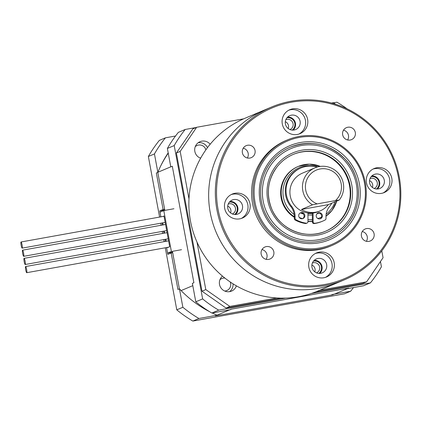 <?xml version="1.0" encoding="UTF-8"?>
<svg xmlns="http://www.w3.org/2000/svg" width="421" height="421" viewBox="0 0 421 421"><rect width="100%" height="100%" fill="white"/><g stroke="black" fill="none" stroke-linecap="round" stroke-linejoin="round"><path stroke-width="0.63" d="M332.822 294.8L215.236 315.934L231.208 309.188L348.788 288.048L332.822 294.8M179.383 288.859L172.431 251.326M164.837 210.384L157.796 172.378M160.49 166.395A109.381 107.997 -112.9 0 1 168.242 153.155M192.802 285.654L181.119 290.59M157.896 172.268L170.779 166.827M230.198 281.959A6.51 6.431 -112.9 0 1 224.677 291.032M200.828 157.864A6.51 6.431 -112.9 0 1 200.012 157.954M193.897 282.728L172.31 166.248L170.789 166.89L167.374 148.455L174.215 145.566L202.638 298.91L195.791 301.799L192.376 283.37L193.897 282.728M311.224 293.511L370.433 282.87L363.586 285.759L345.346 289.038L346.867 288.396L231.608 309.114L230.087 309.756L211.847 313.035L218.694 310.145L285.833 298.073M370.433 282.87A120.58 119.054 67.1 0 0 381.421 266.772L380.452 261.546M196.112 127.51L185.208 129.468L178.362 132.362A120.58 119.054 -112.9 0 0 167.374 148.455M347.12 108.855A120.58 119.054 67.1 0 0 336.942 102.192L333.543 102.803M219.909 279.755A6.51 6.431 -112.9 0 1 224.903 278.076M195.249 146.676A6.51 6.431 -112.9 0 1 205.874 149.865M185.208 129.468A120.58 119.054 67.1 0 0 174.215 145.566M202.638 298.91A120.58 119.054 67.1 0 0 218.694 310.145M211.847 313.035A120.58 119.054 -112.9 0 1 195.791 301.799M148.36 156.491L154.444 153.923A120.58 119.054 -112.9 0 1 165.437 137.825L159.354 140.393A120.58 119.054 67.1 0 0 148.36 156.491L159.591 217.073M160.727 223.219L161.106 225.261M162.248 231.408L162.627 233.455M163.764 239.596L164.143 241.643M165.285 247.79L176.783 309.835A120.58 119.054 67.1 0 0 192.839 321.07L344.573 293.795L350.656 291.221A120.58 119.054 -112.9 0 0 353.503 287.575M192.839 321.07L198.922 318.497A120.58 119.054 -112.9 0 1 182.867 307.267L176.783 309.835M154.444 153.923L157.859 172.352L156.338 172.994L163.101 209.484L159.759 210.895L160.859 216.847L159.996 212.179L163.795 210.568L173.926 208.748M172.594 252.221L167.584 253.121L166.553 247.559L167.821 254.4L171.168 252.989L177.93 289.474L179.451 288.832L182.867 307.267M162.001 222.993L162.38 225.035L162.001 222.993M163.516 231.182L163.895 233.223L163.516 231.182M165.032 239.37L165.411 241.412L165.032 239.37M175.52 136.009L165.437 137.825M198.922 318.497L217.162 315.218L215.641 315.866L330.901 295.147L332.422 294.5L350.656 291.221M217.047 315.171A109.381 107.997 -112.9 0 1 212.179 312.977M209.647 311.714A109.381 107.997 -112.9 0 1 179.451 288.832M159.759 210.895L164.769 209.995M163.101 209.484L164.622 209.211M172.684 252.716L171.168 252.989M157.859 172.352A109.381 107.997 -112.9 0 1 168.19 152.87M162.853 216.489L163.985 216.01L169.679 246.717L167.395 247.685L167.347 247.416M166.206 241.27L165.827 239.228M164.69 233.081L164.311 231.04M163.169 224.893L162.79 222.851M167.584 253.121L171.384 251.516L163.795 210.568M181.514 249.695L171.384 251.516M22.666 253.437A3.126 0.484 79.8 0 1 22.566 250.169A3.126 0.484 79.8 0 1 23.576 253.053A3.126 0.484 79.8 0 1 23.676 256.321A3.126 0.484 79.8 0 1 22.666 253.437M24.181 261.625A3.126 0.484 79.8 0 1 24.086 258.357A3.126 0.484 79.8 0 1 25.097 261.241A3.126 0.484 79.8 0 1 25.192 264.509A3.126 0.484 79.8 0 1 24.181 261.625M21.145 245.248A3.126 0.484 79.8 0 1 21.05 241.98A3.126 0.484 79.8 0 1 22.06 244.859A3.126 0.484 79.8 0 1 22.155 248.127A3.126 0.484 79.8 0 1 21.145 245.248M25.702 269.814A3.126 0.484 79.8 0 1 25.602 266.546A3.126 0.484 79.8 0 1 26.612 269.429A3.126 0.484 79.8 0 1 26.707 272.697A3.126 0.484 79.8 0 1 25.702 269.814M359.392 183.745A51.046 50.399 -112.9 0 1 319.055 242.828A51.046 50.399 -112.9 0 1 260.125 201.591A51.046 50.399 -112.9 0 1 300.462 142.508A51.046 50.399 -112.9 0 1 359.392 183.745M261.415 201.417A49.483 48.857 67.1 0 0 328.79 238.344A49.483 48.857 -112.9 0 1 270.782 222.588A49.483 48.857 -112.9 0 1 270.871 162.111A49.483 48.857 -112.9 0 1 290.269 147.187A49.483 48.857 67.1 0 0 261.415 201.417M364.454 182.835A56.251 55.54 67.1 0 0 299.515 137.393A56.251 55.54 67.1 0 0 255.058 202.501A56.251 55.54 67.1 0 0 320.002 247.948A56.251 55.54 67.1 0 0 364.454 182.835M253.895 202.748A57.293 56.572 -112.9 0 1 287.301 139.961A57.293 56.572 -112.9 0 1 365.317 182.719A57.293 56.572 -112.9 0 1 331.911 245.506A57.293 56.572 -112.9 0 1 253.895 202.748M398.387 177.109A92.709 91.541 67.1 0 0 291.353 102.208A92.709 91.541 67.1 0 0 218.089 209.516A92.709 91.541 67.1 0 0 325.123 284.417A92.709 91.541 67.1 0 0 398.387 177.109M216.92 209.763A93.751 92.567 -112.9 0 1 271.587 107.018A93.751 92.567 -112.9 0 1 399.25 176.988A93.751 92.567 -112.9 0 1 344.583 279.733A93.751 92.567 -112.9 0 1 216.92 209.763M242.38 152.797A6.51 6.431 67.1 0 0 251.242 157.654A6.51 6.431 67.1 0 0 255.042 150.518A6.51 6.431 67.1 0 0 246.174 145.661A6.51 6.431 67.1 0 0 242.38 152.797M247.353 157.996A6.51 6.431 67.1 0 0 243.217 148.208M261.162 254.131A6.51 6.431 67.1 0 0 270.024 258.989A6.51 6.431 67.1 0 0 273.824 251.858A6.51 6.431 67.1 0 0 264.956 246.995A6.51 6.431 67.1 0 0 261.162 254.131M266.135 259.336A6.51 6.431 67.1 0 0 261.999 249.548M361.434 236.107A6.51 6.431 67.1 0 0 370.301 240.965A6.51 6.431 67.1 0 0 374.095 233.829A6.51 6.431 67.1 0 0 365.233 228.971A6.51 6.431 67.1 0 0 361.434 236.107M366.412 241.307A6.51 6.431 67.1 0 0 362.276 231.518M342.652 134.767A6.51 6.431 67.1 0 0 351.519 139.63A6.51 6.431 67.1 0 0 355.313 132.494A6.51 6.431 67.1 0 0 346.451 127.637A6.51 6.431 67.1 0 0 342.652 134.767M347.63 139.972A6.51 6.431 67.1 0 0 343.494 130.184M224.672 208.332A13.019 12.856 67.1 0 0 242.401 218.052A13.019 12.856 67.1 0 0 249.995 203.78A13.019 12.856 67.1 0 0 232.26 194.065A13.019 12.856 67.1 0 0 224.672 208.332M241.275 218.467A13.019 12.856 67.1 0 0 231.182 194.581M227.782 208.311A7.552 7.457 67.1 0 0 238.065 213.947A7.552 7.457 67.1 0 0 242.47 205.669A7.552 7.457 67.1 0 0 232.187 200.033A7.552 7.457 67.1 0 0 227.782 208.311M235.576 214.521A7.552 7.457 67.1 0 0 230.04 201.422M308.856 267.246A13.019 12.856 67.1 0 0 326.585 276.96A13.019 12.856 67.1 0 0 334.179 262.693A13.019 12.856 67.1 0 0 316.45 252.974A13.019 12.856 67.1 0 0 308.856 267.246M325.465 277.376A13.019 12.856 67.1 0 0 315.366 253.495M311.966 267.219A7.552 7.457 67.1 0 0 322.254 272.855A7.552 7.457 67.1 0 0 326.654 264.583A7.552 7.457 67.1 0 0 316.371 258.941A7.552 7.457 67.1 0 0 311.966 267.219M319.76 273.429A7.552 7.457 67.1 0 0 314.224 260.331M366.481 182.846A13.019 12.856 67.1 0 0 384.21 192.56A13.019 12.856 67.1 0 0 391.804 178.293A13.019 12.856 67.1 0 0 374.074 168.574A13.019 12.856 67.1 0 0 366.481 182.846M383.089 192.976A13.019 12.856 67.1 0 0 372.99 169.089M369.596 182.819A7.552 7.457 67.1 0 0 379.879 188.455A7.552 7.457 67.1 0 0 384.278 180.177A7.552 7.457 67.1 0 0 373.995 174.541A7.552 7.457 67.1 0 0 369.596 182.819M377.384 189.029A7.552 7.457 67.1 0 0 371.848 175.931M282.296 123.932A13.019 12.856 67.1 0 0 300.026 133.652A13.019 12.856 67.1 0 0 307.619 119.38A13.019 12.856 67.1 0 0 289.89 109.66A13.019 12.856 67.1 0 0 282.296 123.932M298.899 134.067A13.019 12.856 67.1 0 0 288.806 110.181M285.406 123.911A7.552 7.457 67.1 0 0 295.689 129.547A7.552 7.457 67.1 0 0 300.094 121.269A7.552 7.457 67.1 0 0 289.811 115.633A7.552 7.457 67.1 0 0 285.406 123.911M293.2 130.115A7.552 7.457 67.1 0 0 287.664 117.022M287.301 139.961L285.933 140.54A57.293 56.572 67.1 0 0 252.526 203.327A57.293 56.572 67.1 0 0 330.543 246.085L331.911 245.506M344.583 279.733L318.118 290.922A93.751 92.567 -112.9 0 1 190.455 220.946A93.751 92.567 -112.9 0 1 245.122 118.201L264.898 109.849A93.751 92.567 67.1 0 0 210.232 212.594A93.751 92.567 67.1 0 0 337.889 282.565A93.751 92.567 -112.9 0 1 210.232 212.594A93.751 92.567 -112.9 0 1 264.898 109.849L271.587 107.018M357.645 184.119A49.483 48.857 67.1 0 0 290.269 147.187A49.483 48.857 -112.9 0 1 348.267 162.932A49.483 48.857 -112.9 0 1 348.209 223.393M339.31 199.991L335.421 200.596A18.229 17.998 67.1 0 0 320.128 168.968A18.229 17.998 67.1 0 0 317.16 203.88L312.514 204.811A20.834 20.571 -112.9 0 1 302.81 190.687A20.834 20.571 -112.9 0 1 314.955 167.853A20.834 20.571 -112.9 0 1 343.325 183.403A20.834 20.571 -112.9 0 1 339.31 199.991L328.285 204.653L301.483 209.469A20.834 20.571 67.1 0 0 320.149 210.895A20.834 20.571 67.1 0 0 328.285 204.653M314.955 167.853L302.41 173.157A20.834 20.571 67.1 0 0 290.258 195.991A20.834 20.571 67.1 0 0 318.629 211.537L320.149 210.895M301.483 209.469L312.514 204.811M307.956 213.368A20.834 20.571 67.1 0 0 312.345 213.321M335.421 200.596L317.16 203.88M294.316 216.747A28.649 28.286 -112.9 0 1 287.148 175.02A28.649 28.286 -112.9 0 1 298.378 166.379L297.847 166.605A28.649 28.286 67.1 0 0 286.617 175.247A28.649 28.286 67.1 0 0 294.316 217.31M325.486 231.261A41.668 41.142 67.1 0 0 341.552 218.804A41.668 41.142 67.1 0 0 341.715 167.995A41.668 41.142 67.1 0 0 293.042 154.496M307.962 221.551A28.649 28.286 67.1 0 0 312.35 221.414M320.118 218.831A3.126 3.084 67.1 0 0 317.708 213.126M316.203 215.789A3.126 3.084 67.1 0 0 320.507 218.694A3.126 3.084 67.1 0 0 322.386 215.841A3.126 3.084 67.1 0 0 318.076 212.937A3.126 3.084 67.1 0 0 316.203 215.789M302.599 218.678A3.126 3.084 67.1 0 0 300.189 212.973M298.684 215.641A3.126 3.084 67.1 0 0 302.988 218.546A3.126 3.084 67.1 0 0 304.867 215.694A3.126 3.084 67.1 0 0 300.557 212.789A3.126 3.084 67.1 0 0 298.684 215.641M317.134 167.079A24.739 24.429 67.1 0 0 300.889 168A24.739 24.429 67.1 0 0 286.043 190.581A24.739 24.429 67.1 0 0 291.579 206.253A15.624 15.43 -112.9 0 1 295.074 216.157L295.079 218.31A1.563 1.542 67.1 0 0 295.889 219.694A31.249 30.854 67.1 0 0 306.199 223.193A1.563 1.542 67.1 0 0 307.962 221.662L307.956 212.958M300.889 168L300.126 168.321A24.739 24.429 67.1 0 0 285.28 190.902A24.739 24.429 67.1 0 0 290.816 206.579L291.579 206.253M313.108 213L313.113 221.709A1.563 1.542 67.1 0 0 314.876 223.267A31.249 30.854 67.1 0 0 322.686 221.136A31.249 30.854 67.1 0 0 325.18 219.941A1.563 1.542 67.1 0 0 325.991 218.578L325.991 216.42A15.624 15.43 -112.9 0 1 329.475 206.579A24.739 24.429 67.1 0 0 331.811 203.164M312.345 213.079L312.35 222.03L313.113 221.709M307.025 223.088L306.262 223.414A1.563 1.542 -112.9 0 1 305.441 223.514L306.199 223.193M295.889 219.694L295.132 220.015A31.249 30.854 67.1 0 0 305.441 223.514M295.132 220.015A1.563 1.542 -112.9 0 1 294.316 218.636L295.079 218.31M295.074 216.157L294.316 216.478L294.316 218.636M294.316 216.478A15.624 15.43 67.1 0 0 290.816 206.579M314.876 223.267L314.119 223.588A31.249 30.854 67.1 0 0 321.923 221.457L322.686 221.136M314.119 223.588A1.563 1.542 -112.9 0 1 312.35 222.03M313.545 261.057A6.899 6.815 -112.9 0 1 318.765 273.413M316.534 272.871A5.336 5.273 67.1 0 0 319.639 267.025A5.336 5.273 67.1 0 0 312.377 263.036M371.169 176.657A6.899 6.815 -112.9 0 1 376.39 189.013M374.158 188.471A5.336 5.273 67.1 0 0 377.263 182.625A5.336 5.273 67.1 0 0 370.001 178.636M286.98 117.748A6.899 6.815 -112.9 0 1 292.206 130.1M289.969 129.557A5.336 5.273 67.1 0 0 293.074 123.711A5.336 5.273 67.1 0 0 285.817 119.722M229.356 202.148A6.899 6.815 -112.9 0 1 234.581 214.505M232.345 213.963A5.336 5.273 67.1 0 0 235.45 208.116A5.336 5.273 67.1 0 0 228.193 204.127M314.776 271.85A5.336 5.273 67.1 0 0 311.887 265.004M288.217 128.537A5.336 5.273 67.1 0 0 285.322 121.695M230.592 212.942A5.336 5.273 67.1 0 0 227.698 206.095M372.401 187.45A5.336 5.273 67.1 0 0 369.512 180.604M210.163 144.25A8.857 8.741 67.1 0 0 194.697 150.123A8.857 8.741 67.1 0 0 200.638 158.201M222.488 276.108A8.857 8.741 67.1 0 0 231.561 291.09A8.857 8.741 67.1 0 0 236.407 285.848M196.986 242.059L205.795 289.59L229.85 306.42L276.886 297.968M319.618 290.285L366.596 281.838L383.057 257.726L381.789 250.863M229.85 306.42L226.045 308.03L281.133 298.126M315.645 291.921L362.791 283.449L366.596 281.838M180.183 151.397L176.383 153.002L192.844 128.889L196.649 127.284L180.183 151.397L188.992 198.928M176.383 153.002L201.996 291.195L205.795 289.59M335.669 104.292L333.395 102.703L331.474 103.045M243.68 118.827L196.649 127.284M198.196 142.735A8.857 8.741 -112.9 0 1 207.5 147.629M233.034 283.817A8.857 8.741 -112.9 0 1 229.561 291.664M226.045 308.03L201.996 291.195M347.193 222.356A47.92 47.315 67.1 0 0 338.842 155.17A47.92 47.315 67.1 0 0 272.324 162.985A47.92 47.315 67.1 0 0 280.675 230.171A47.92 47.315 67.1 0 0 347.193 222.356M275.987 165.89A43.231 42.684 -112.9 0 1 335.995 158.838A43.231 42.684 -112.9 0 1 343.531 219.452A43.231 42.684 -112.9 0 1 283.522 226.503A43.231 42.684 -112.9 0 1 275.987 165.89M276.976 166.953A41.668 41.142 67.1 0 0 276.897 217.878A41.668 41.142 67.1 0 0 325.749 231.15A41.668 41.142 67.1 0 0 342.084 218.578A41.668 41.142 67.1 0 0 342.162 167.653A41.668 41.142 67.1 0 0 293.311 154.386A41.668 41.142 67.1 0 0 276.997 166.927M320.313 166.411L309.33 164.169L298.378 166.379A28.649 28.286 -112.9 0 1 320.292 166.416M331.911 210.511A28.649 28.286 -112.9 0 1 325.991 216.189L331.922 210.5L336.732 201.08A28.649 28.286 -112.9 0 1 331.932 210.484M326.149 214.205A27.086 26.744 67.1 0 0 330.917 209.447A27.086 26.744 67.1 0 0 335.063 201.785M317.692 166.921A27.086 26.744 67.1 0 0 288.601 175.894A27.086 26.744 67.1 0 0 294.195 214.531M307.956 213.484A20.834 20.571 67.1 0 0 312.345 213.389L307.956 213.479M319.018 213.063A22.397 22.113 -112.9 0 1 316.818 213.921M312.35 214.894A22.397 22.113 -112.9 0 1 307.956 214.931M303.399 214.026A22.397 22.113 -112.9 0 1 300.52 212.905M299.247 217.436A27.086 26.744 67.1 0 0 302.631 218.662M307.962 219.625A27.086 26.744 67.1 0 0 312.35 219.599M317.797 218.531A27.086 26.744 67.1 0 0 321.486 217.083M348.188 223.419A49.483 48.857 -112.9 0 1 328.79 238.344C336.532 235.034 342.999 230.055 348.199 223.409C362.881 205.238 361.602 176.478 345.373 159.433C329.454 143.708 311.082 139.625 290.269 147.187M312.35 221.241A28.649 28.286 -112.9 0 1 307.962 221.299M22.566 250.169L165.553 224.467M23.676 256.321L166.69 230.608M24.086 258.357L167.069 232.655M25.192 264.509L168.211 238.802M21.05 241.98L164.032 216.273M22.155 248.127L165.174 222.42M25.602 266.546L168.589 240.844M26.707 272.697L168.526 247.206M325.749 231.15C305.788 240.207 279.907 229.566 271.708 208.9C265.898 193.87 267.661 179.883 276.992 166.942C281.365 161.354 286.806 157.165 293.311 154.386"/></g></svg>
